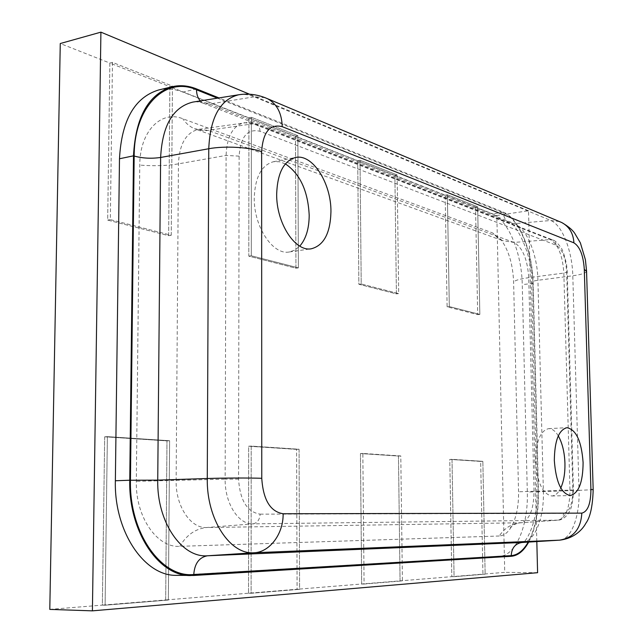 <?xml version="1.0" encoding="UTF-8"?>
<svg xmlns="http://www.w3.org/2000/svg" width="643" height="643" viewBox="0 0 643 643"><rect width="100%" height="100%" fill="white"/><g stroke="black" fill="none" stroke-linecap="round" stroke-linejoin="round"><path stroke-width="0.48" stroke-dasharray="3.21 2.41" d="M558.293 435.874C555.351 430.979 552.12 428.568 548.608 428.64C540.289 430.73 535.957 441.572 535.619 461.16C537.194 482.443 542.579 494.041 551.774 495.978C555.295 495.785 558.293 493.117 560.768 487.981M285.363 163.885L279.359 161.723L273.428 161.731C261.468 165.138 255.078 177.211 254.25 197.948C253.72 226.762 273.01 255.472 289.342 251.968L294.888 250.063L299.775 246.116M176.616 575.34L499.699 556.259C515.943 555.753 528.433 524.985 527.308 492.016L522.253 284.632C521.77 252.956 508.107 219.665 492.257 213.862L182.966 92.118C174.671 88.863 166.521 88.163 158.524 90.02M528.691 542.073C535.555 528.779 538.81 511.997 538.472 491.742L533.184 283.354C532.661 251.534 519.102 218.065 503.405 212.198L218.966 97.921M499.257 536.005L179.815 546.333C157.141 548.077 135.4 516.9 136.324 481.326L139.772 165.106C139.676 131.373 161.104 109.824 182.781 118.738L492.667 232.959L500.985 239.622C508.653 250.223 512.857 264.321 513.604 281.923L518.547 491.782C518.748 505.695 516.458 517.181 511.675 526.247C508.155 532.468 504.016 535.715 499.257 536.005C504.53 528.048 511.635 523.643 520.581 522.783L520.902 522.775C529.398 520.34 533.778 509.778 534.052 491.091L528.723 277.68C527.493 259.169 522.566 247.418 513.942 242.427L208.276 130.433L198.711 129.356C186.197 132.337 179.445 143.839 178.449 163.852L176.134 480.747C175.587 506.033 190.545 528.45 206.459 527.541L520.581 522.783L557.963 520.155L252.956 523.86L206.459 527.541C195.424 528.755 186.542 535.016 179.815 546.333M536.817 541.567L528.514 210.767L496.83 215.477L475.523 207.086L477.645 206.757L479.847 314.419L449.312 306.582L447.343 194.781L477.645 206.757L479.847 314.419L449.312 306.582L447.343 194.781L477.645 206.757L475.523 207.086L477.701 314.644L447.11 306.824L445.165 195.126L394.882 175.322L396.401 293.867L358.866 284.278L357.717 160.686L295.475 136.171L295.941 268.195L248.801 256.147L248.913 117.83L169.873 86.701L168.651 235.668L107.678 220.091L109.849 63.062L60.265 43.531M447.343 194.781L445.165 195.126L447.343 194.781M397.141 174.928L394.882 175.322L397.141 174.928L398.684 293.594L361.213 283.981L360.032 160.26L397.141 174.928L398.684 293.594L396.401 293.867L398.684 293.594L361.213 283.981L358.866 284.278L361.213 283.981L360.032 160.26L357.717 160.686L360.032 160.26L397.141 174.928M297.878 135.681L295.475 136.171L297.878 135.681L298.376 267.866L251.3 255.785L251.373 117.299L297.878 135.681L298.376 267.866L295.941 268.195L298.376 267.866L251.3 255.785L248.801 256.147L251.3 255.785L251.373 117.299L248.913 117.83L251.373 117.299L297.878 135.681M172.428 86.082L169.873 86.701L172.428 86.082L171.247 235.25L110.331 219.617L112.461 62.371L172.428 86.082L171.247 235.25L168.651 235.668L171.247 235.25L110.331 219.617L107.678 220.091L110.331 219.617L112.461 62.371L109.849 63.062L112.461 62.371L172.428 86.082M528.514 210.767L249.5 94.216M49.792 609.395L102.358 605.119L104.688 436.798L166.979 440.881L165.677 599.959L168.353 600.032L105.098 605.2L107.381 436.637L169.615 440.728L168.353 600.032L105.098 605.2L107.381 436.637L169.615 440.728L168.353 600.032L165.677 599.959L248.544 593.216L248.656 446.226L296.592 449.369L297.09 589.261L299.598 589.318L251.116 593.272L251.196 446.097L299.067 449.248L299.598 589.318L251.116 593.272L251.196 446.097L299.067 449.248L299.598 589.318L297.09 589.261L361.671 584.005L360.45 453.548L398.467 456.04L400.067 580.878L402.414 580.91L364.083 584.045L362.837 453.444L400.79 455.943L402.414 580.91L364.083 584.045L362.837 453.444L400.79 455.943L402.414 580.91L400.067 580.878L451.812 576.667L449.77 459.399L480.667 461.425L482.941 574.135L504.739 572.358L496.83 215.477M454.071 576.691L451.812 576.667L454.071 576.691L452.005 459.311L482.845 461.344L480.667 461.425L482.845 461.344L485.144 574.159L454.071 576.691L452.005 459.311L449.77 459.399L482.845 461.344L485.144 574.159L454.071 576.691M537.596 572.704L504.739 572.358M105.098 605.2L102.358 605.119L105.098 605.2M251.116 593.272L248.544 593.216L251.116 593.272M364.083 584.045L361.671 584.005L364.083 584.045M169.615 440.728L166.979 440.881L169.615 440.728M107.381 436.637L104.688 436.798L107.381 436.637M299.067 449.248L296.592 449.369L299.067 449.248M251.196 446.097L248.656 446.226L251.196 446.097M400.79 455.943L398.467 456.04L400.79 455.943M362.837 453.444L360.45 453.548L362.837 453.444M449.312 306.582L447.11 306.824L449.312 306.582M479.847 314.419L477.701 314.644L479.847 314.419M295.475 136.171L248.913 117.83L248.801 256.147L295.941 268.195L295.475 136.171M168.651 235.668L169.873 86.701L109.849 63.062L107.678 220.091L168.651 235.668M360.45 453.548L361.671 584.005L400.067 580.878L398.467 456.04L360.45 453.548M480.667 461.425L449.77 459.399L451.812 576.667L482.941 574.135L480.667 461.425M475.523 207.086L445.165 195.126L447.11 306.824L477.701 314.644L475.523 207.086M394.882 175.322L357.717 160.686L358.866 284.278L396.401 293.867L394.882 175.322M104.688 436.798L102.358 605.119L165.677 599.959L166.979 440.881L104.688 436.798M296.592 449.369L248.656 446.226L248.544 593.216L297.09 589.261L296.592 449.369M193.768 575.469L179.614 575.268M511.241 556.299L499.699 556.259M538.472 491.742L527.308 492.016M533.184 283.354L522.253 284.632M503.405 212.198L492.257 213.862M196.533 88.911L182.966 92.118M217.422 98.17L503.421 212.825C518.957 218.62 532.388 251.759 532.91 283.266L538.191 491.734C538.529 512.133 535.193 528.924 528.2 542.105M522.373 542.459C534.759 541.848 544.291 517.551 543.375 491.308L537.926 280.276C537.5 254.789 526.673 228.072 514.384 223.635L209.481 104.062C203.863 101.867 198.341 101.208 192.9 102.084C195.456 101.433 199.008 101.835 203.566 103.298L200.311 100.903M238.722 94.762C243.81 93.942 248.986 94.634 254.25 96.82L550.778 220.501C562.151 224.865 572.286 250.947 572.8 275.775L579.021 490.368L538.191 491.734M593.176 489.677L579.021 490.368C580.002 516.152 571.137 539.927 559.587 540.168M586.561 271.362C585.797 273.154 581.216 274.625 572.8 275.775L537.926 280.276C533.69 280.87 531.592 281.594 531.632 282.454L532.91 283.266M559.49 221.586L550.778 220.501L514.384 223.635L509.505 222.824C505.711 220.903 503.686 217.575 503.421 212.825M265.093 97.688L254.25 96.82L209.481 104.062L203.566 103.298L509.505 222.824C511.595 218.837 532.557 248.962 531.632 282.454L536.913 491.646C538.504 521.417 525.387 544.002 522.421 542.459M260.118 514.143L563.509 513.411C569.577 511.932 572.696 504.096 572.857 489.902L566.636 271.459C565.687 257.642 562.183 248.881 556.115 245.192L260.013 131.285C247.499 128.359 240.53 136.646 239.116 156.136L238.569 479.107C239.96 500.415 247.145 512.093 260.118 514.143C259.708 519.761 257.321 523 252.956 523.86C238.44 524.664 224.745 503.26 225.146 479.156L136.324 481.326M238.569 479.107L225.146 479.156L226.087 155.421C226.899 136.38 232.999 125.473 244.388 122.7L253.109 123.786L550.376 239.59C558.156 244.356 562.641 255.52 563.839 273.074L569.963 490.135L518.547 491.782M572.857 489.902L569.963 490.135C569.786 507.866 565.888 517.864 558.253 520.147L557.963 520.155C561.443 519.552 563.292 517.302 563.509 513.411M566.636 271.459L567.23 271.876L563.839 273.074L528.723 277.68C520.42 278.813 515.381 280.227 513.604 281.923M556.115 245.192L555.632 242.885L554.37 241.021L552.932 240.032L550.376 239.59L513.942 242.427L502.545 240.627L497.143 237.46L492.667 232.959M260.013 131.285C259.909 127.844 258.655 125.498 256.252 124.228L253.109 123.786L206.21 130.658L200.158 130.392L194.475 128.729C189.789 126.679 185.891 123.352 182.781 118.738M239.116 156.136L226.087 155.421L178.449 163.852C166.955 165.781 154.063 166.199 139.772 165.106M548.608 428.64L566.989 427.683M273.428 161.731L295.531 157.495M500.985 239.622L499.804 238.625L502.545 240.627L194.475 128.729L198.711 129.356L247.676 122.467L251.903 122.909L256.252 124.228L552.932 240.032C554.845 240.402 557.449 242.829 560.744 247.322C562.512 249.307 564.466 255.11 566.596 264.731L567.23 271.876L573.452 489.95C572.776 508.717 569.794 510.526 567.914 514.135C564.747 517.993 561.524 519.994 558.253 520.147L520.902 522.775C519.03 522.036 510.823 525.821 510.478 527.662L511.675 526.247M289.342 251.968L311.429 248.753M551.774 495.978L570.261 495.552"/><path stroke-width="0.96" d="M583.097 462.574C581.553 441.267 576.184 429.637 566.989 427.683C558.831 429.773 554.604 440.696 554.322 460.452C555.914 481.896 561.226 493.599 570.261 495.552C578.668 493.35 582.952 482.354 583.097 462.574M560.768 487.981C563.75 481.374 565.141 473.127 564.94 463.241C564.522 452.142 562.303 443.019 558.293 435.874M330.944 211.748C331.314 183.303 312.562 153.5 295.531 157.495C283.732 160.879 277.446 173.055 276.675 194.009C276.209 223.145 295.322 252.233 311.429 248.753C323.879 245.401 330.381 233.071 330.944 211.748M299.775 246.116C305.972 238.947 309.106 228.667 309.195 215.276C307.997 190.971 300.056 173.835 285.363 163.885M218.966 97.921L196.533 88.911C188.278 85.607 180.177 84.876 172.228 86.717L158.524 90.02C134.596 97.406 121.583 120.321 119.485 158.765L115.362 480.755C113.972 531.705 144.587 576.377 176.616 575.34L193.768 575.469L511.241 556.299C517.961 555.697 523.78 550.955 528.691 542.073M172.228 86.717C148.453 94.079 135.536 117.114 133.495 155.831L129.757 480.233C128.431 531.576 158.95 576.602 190.786 575.541M249.5 94.216L100.911 32.15L60.265 43.531L49.792 609.395L92.407 610.85L537.596 572.704L536.817 541.567M100.911 32.15L92.407 610.85M129.757 480.233L115.362 480.755M133.495 155.831L119.485 158.765M528.2 542.105C523.386 550.553 517.728 555.062 511.225 555.632L193.776 574.504C161.377 578.097 129.058 532.83 130.457 480.249L134.17 156.048C134.082 106.28 165.741 75.946 196.525 89.787L217.422 98.17M522.421 542.459L559.458 540.168L254.13 552.755C230.081 554.949 206.516 519.319 207.271 478.505L157.736 480.136C156.747 521.794 181.792 558.092 207.464 555.777L522.373 542.459M283.129 513.749L581.811 513.13C587.766 511.643 590.804 503.75 590.925 489.452L584.294 269.345C583.338 255.424 579.873 246.582 573.918 242.845L282.229 126.663C269.859 123.649 262.995 131.984 261.629 151.676L261.765 478.296C263.188 499.86 270.309 511.675 283.129 513.749C283.499 533.891 269.722 552.184 254.13 552.755L207.464 555.777C199.145 557.328 194.58 563.565 193.776 574.504M581.811 513.13C580.91 528.859 573.46 537.87 559.458 540.168L521.963 542.483C515.236 543.6 511.659 547.989 511.225 555.632M261.765 478.296C249.588 477.853 223.587 477.95 207.271 478.505L208.758 148.742C210.197 117.388 220.187 99.4 238.722 94.762L192.9 102.084C173.063 106.955 162.309 125.417 160.629 157.463L157.736 480.136L130.457 480.249M261.629 151.676C249.805 147.159 224.6 145.72 208.758 148.742L160.629 157.463C151.378 158.805 142.561 158.339 134.17 156.048M590.925 489.452L593.176 489.677M584.294 269.345L586.561 271.362M573.918 242.845C573.323 233.369 569.264 226.593 561.725 222.526L559.49 221.586M282.229 126.663C281.795 113.256 276.964 103.973 267.737 98.813L265.093 97.688M200.311 100.903C197.819 98.098 196.557 94.392 196.525 89.787M559.587 540.168C575.308 538.32 583.169 528.377 585.829 523.306C590.25 517.334 592.701 506.105 593.176 489.62L586.553 270.944L585.411 259.772L580.364 242.845L574.553 233.023C572.133 229.591 567.857 226.095 561.725 222.526L267.737 98.813C258.301 94.577 248.632 93.227 238.722 94.762"/></g></svg>
